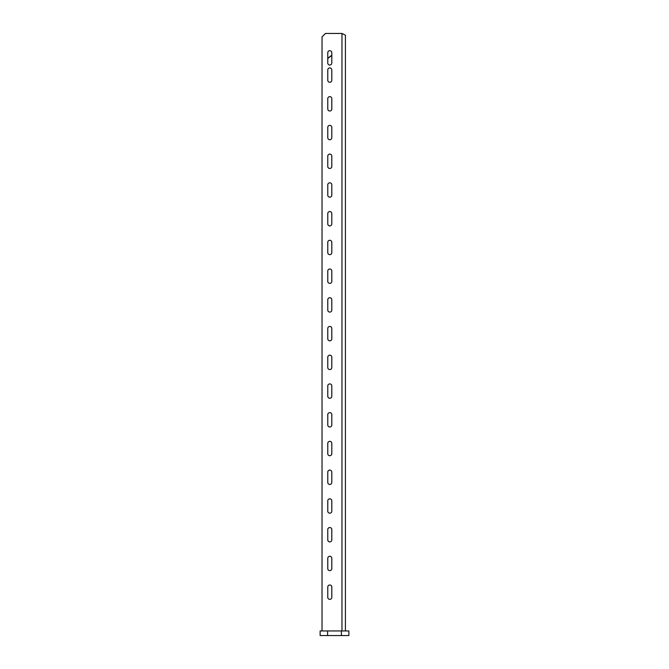 <?xml version="1.0" encoding="UTF-8"?>
<svg xmlns="http://www.w3.org/2000/svg" width="669" height="669" viewBox="0 0 669 669"><rect width="100%" height="100%" fill="white"/><g stroke="black" fill="none" stroke-linecap="round" stroke-linejoin="round"><path stroke-width="1" d="M341.391 635.55L341.391 630.951L348.867 630.951L348.867 635.55L327.609 635.55L327.609 630.951L320.133 630.951L320.133 635.55L327.609 635.55M341.391 630.951L327.609 630.951M327.777 80.272A2.007 2.007 0 0 0 329.784 82.287A2.007 2.007 0 0 0 331.799 80.272L331.799 69.936A2.007 2.007 0 0 0 329.784 67.92A2.007 2.007 0 0 0 327.777 69.936L327.777 80.272M327.777 108.997A2.007 2.007 0 0 0 329.784 111.012A2.007 2.007 0 0 0 331.799 108.997L331.799 98.661A2.007 2.007 0 0 0 329.784 96.645A2.007 2.007 0 0 0 327.777 98.661L327.777 108.997M327.777 137.722A2.007 2.007 0 0 0 329.784 139.737A2.007 2.007 0 0 0 331.799 137.722L331.799 127.386A2.007 2.007 0 0 0 329.784 125.371A2.007 2.007 0 0 0 327.777 127.386L327.777 137.722M327.777 166.456A2.007 2.007 0 0 0 329.784 168.463A2.007 2.007 0 0 0 331.799 166.456L331.799 156.111A2.007 2.007 0 0 0 329.784 154.096A2.007 2.007 0 0 0 327.777 156.111L327.777 166.456M327.777 195.181A2.007 2.007 0 0 0 329.784 197.188A2.007 2.007 0 0 0 331.799 195.181L331.799 184.836A2.007 2.007 0 0 0 329.784 182.829A2.007 2.007 0 0 0 327.777 184.836L327.777 195.181M327.777 223.906A2.007 2.007 0 0 0 329.784 225.913A2.007 2.007 0 0 0 331.799 223.906L331.799 213.562A2.007 2.007 0 0 0 329.784 211.555A2.007 2.007 0 0 0 327.777 213.562L327.777 223.906M327.777 252.631A2.007 2.007 0 0 0 329.784 254.638A2.007 2.007 0 0 0 331.799 252.631L331.799 242.287A2.007 2.007 0 0 0 329.784 240.28A2.007 2.007 0 0 0 327.777 242.287L327.777 252.631M327.777 281.356A2.007 2.007 0 0 0 329.784 283.363A2.007 2.007 0 0 0 331.799 281.356L331.799 271.012A2.007 2.007 0 0 0 329.784 269.005A2.007 2.007 0 0 0 327.777 271.012L327.777 281.356M327.777 310.082A2.007 2.007 0 0 0 329.784 312.097A2.007 2.007 0 0 0 331.799 310.082L331.799 299.745A2.007 2.007 0 0 0 329.784 297.73A2.007 2.007 0 0 0 327.777 299.745L327.777 310.082M327.777 338.807A2.007 2.007 0 0 0 329.784 340.822A2.007 2.007 0 0 0 331.799 338.807L331.799 328.471A2.007 2.007 0 0 0 329.784 326.455A2.007 2.007 0 0 0 327.777 328.471L327.777 338.807M327.777 367.532A2.007 2.007 0 0 0 329.784 369.547A2.007 2.007 0 0 0 331.799 367.532L331.799 357.196A2.007 2.007 0 0 0 329.784 355.18A2.007 2.007 0 0 0 327.777 357.196L327.777 367.532M327.777 396.257A2.007 2.007 0 0 0 329.784 398.272A2.007 2.007 0 0 0 331.799 396.257L331.799 385.921A2.007 2.007 0 0 0 329.784 383.906A2.007 2.007 0 0 0 327.777 385.921L327.777 396.257M327.777 424.991A2.007 2.007 0 0 0 329.784 426.998A2.007 2.007 0 0 0 331.799 424.991L331.799 414.646A2.007 2.007 0 0 0 329.784 412.639A2.007 2.007 0 0 0 327.777 414.646L327.777 424.991M327.777 453.716A2.007 2.007 0 0 0 329.784 455.723A2.007 2.007 0 0 0 331.799 453.716L331.799 443.371A2.007 2.007 0 0 0 329.784 441.364A2.007 2.007 0 0 0 327.777 443.371L327.777 453.716M327.777 482.441A2.007 2.007 0 0 0 329.784 484.448A2.007 2.007 0 0 0 331.799 482.441L331.799 472.097A2.007 2.007 0 0 0 329.784 470.09A2.007 2.007 0 0 0 327.777 472.097L327.777 482.441M327.777 511.166A2.007 2.007 0 0 0 329.784 513.173A2.007 2.007 0 0 0 331.799 511.166L331.799 500.822A2.007 2.007 0 0 0 329.784 498.815A2.007 2.007 0 0 0 327.777 500.822L327.777 511.166M327.777 539.891A2.007 2.007 0 0 0 329.784 541.907A2.007 2.007 0 0 0 331.799 539.891L331.799 529.547A2.007 2.007 0 0 0 329.784 527.54A2.007 2.007 0 0 0 327.777 529.547L327.777 539.891M327.777 568.617A2.007 2.007 0 0 0 329.784 570.632A2.007 2.007 0 0 0 331.799 568.617L331.799 558.281A2.007 2.007 0 0 0 329.784 556.265A2.007 2.007 0 0 0 327.777 558.281L327.777 568.617M327.777 63.037A2.007 2.007 0 0 0 329.784 65.052A2.007 2.007 0 0 0 331.799 63.037L331.799 52.7A2.007 2.007 0 0 0 329.784 50.685A2.007 2.007 0 0 0 327.777 52.7L327.777 63.037M327.777 597.342A2.007 2.007 0 0 0 329.784 599.357A2.007 2.007 0 0 0 331.799 597.342L331.799 587.006A2.007 2.007 0 0 0 329.784 584.99A2.007 2.007 0 0 0 327.777 587.006L327.777 597.342M341.968 630.951L341.968 33.45L345.413 35.181L345.413 630.951L345.413 45.684M341.968 33.45L325.477 33.45L322.032 36.895L322.032 630.951M327.777 58.462L331.799 55.452M327.777 58.253L331.799 55.243"/></g></svg>
